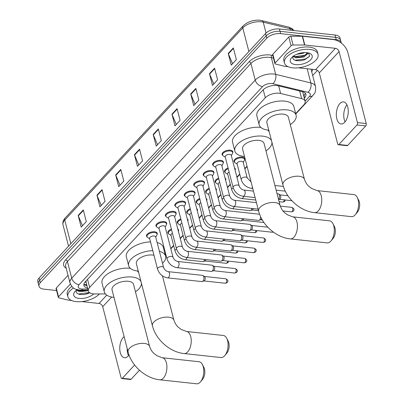<?xml version="1.0" encoding="UTF-8"?>
<svg xmlns="http://www.w3.org/2000/svg" width="404" height="404" viewBox="0 0 404 404"><rect width="100%" height="100%" fill="white"/><g stroke="black" fill="none" stroke-linecap="round" stroke-linejoin="round"><path stroke-width="0.61" d="M234.653 162.332A5.55 2.732 -14.5 0 1 233.977 161.423A5.55 2.732 -14.5 0 1 236.36 158.272A5.55 2.732 -14.5 0 1 242.077 157.085A5.55 2.732 -14.5 0 1 244.723 158.641A5.55 2.732 -14.5 0 1 244.572 159.767M234.492 167.862A5.55 2.732 -14.5 0 1 235.274 168.842A5.55 2.732 -14.5 0 1 235.128 169.968M225.048 178.058A5.55 2.732 -14.5 0 1 225.831 179.038A5.55 2.732 -14.5 0 1 225.679 180.164M215.6 188.259A5.55 2.732 -14.5 0 1 216.382 189.239A5.55 2.732 -14.5 0 1 216.231 190.365M206.151 198.455A5.55 2.732 -14.5 0 1 206.934 199.435A5.55 2.732 -14.5 0 1 206.782 200.561M196.703 208.656A5.55 2.732 -14.5 0 1 197.485 209.636A5.55 2.732 -14.5 0 1 197.339 210.762M187.259 218.852A5.55 2.732 -14.5 0 1 188.042 219.832A5.55 2.732 -14.5 0 1 187.89 220.958M177.811 229.053A5.55 2.732 -14.5 0 1 178.593 230.033A5.55 2.732 -14.5 0 1 178.442 231.159M213.312 165.63A5.55 2.732 -14.5 0 1 212.64 164.716A5.55 2.732 -14.5 0 1 215.019 161.57A5.55 2.732 -14.5 0 1 220.741 160.383A5.55 2.732 -14.5 0 1 223.387 161.938A5.55 2.732 -14.5 0 1 223.235 163.059M203.868 175.826A5.55 2.732 -14.5 0 1 203.192 174.917A5.55 2.732 -14.5 0 1 205.575 171.766A5.55 2.732 -14.5 0 1 211.292 170.579A5.55 2.732 -14.5 0 1 213.938 172.134A5.55 2.732 -14.5 0 1 213.787 173.26M194.42 186.027A5.55 2.732 -14.5 0 1 193.743 185.113A5.55 2.732 -14.5 0 1 196.127 181.967A5.55 2.732 -14.5 0 1 201.843 180.78A5.55 2.732 -14.5 0 1 204.49 182.335A5.55 2.732 -14.5 0 1 204.343 183.456M184.971 196.223A5.55 2.732 -14.5 0 1 184.295 195.314A5.55 2.732 -14.5 0 1 186.678 192.163A5.55 2.732 -14.5 0 1 192.4 190.976A5.55 2.732 -14.5 0 1 195.046 192.531A5.55 2.732 -14.5 0 1 194.895 193.657M222.761 155.429A5.55 2.732 -14.5 0 1 222.084 154.52A5.55 2.732 -14.5 0 1 224.467 151.369A5.55 2.732 -14.5 0 1 230.189 150.182A5.55 2.732 -14.5 0 1 232.835 151.737A5.55 2.732 -14.5 0 1 232.684 152.863M175.523 206.424A5.55 2.732 -14.5 0 1 174.851 205.51A5.55 2.732 -14.5 0 1 177.23 202.364A5.55 2.732 -14.5 0 1 182.951 201.177A5.55 2.732 -14.5 0 1 185.598 202.732A5.55 2.732 -14.5 0 1 185.446 203.853M166.079 216.62A5.55 2.732 -14.5 0 1 165.403 215.711A5.55 2.732 -14.5 0 1 167.786 212.56A5.55 2.732 -14.5 0 1 173.503 211.373A5.55 2.732 -14.5 0 1 176.149 212.928A5.55 2.732 -14.5 0 1 175.998 214.054M156.631 226.821A5.55 2.732 -14.5 0 1 155.954 225.907A5.55 2.732 -14.5 0 1 158.338 222.761A5.55 2.732 -14.5 0 1 164.054 221.574A5.55 2.732 -14.5 0 1 166.701 223.129A5.55 2.732 -14.5 0 1 166.554 224.25M147.182 237.017A5.55 2.732 -14.5 0 1 146.506 236.108A5.55 2.732 -14.5 0 1 148.889 232.957A5.55 2.732 -14.5 0 1 154.611 231.77A5.55 2.732 -14.5 0 1 157.257 233.325A5.55 2.732 -14.5 0 1 157.106 234.451M295.693 113.63L303.838 104.838A10.408 5.126 165.5 0 0 305.136 101.283A10.408 5.126 165.5 0 0 301.621 98.611L280.629 93.475A10.408 5.126 165.5 0 0 279.184 93.228A10.408 5.126 165.5 0 0 265.292 97.793L89.653 287.401A10.408 5.126 165.5 0 0 88.355 290.961A10.408 5.126 165.5 0 0 94.915 293.955L105.383 293.935M88.355 290.961L86.082 282.189A10.408 5.126 -14.5 0 1 86.062 280.967M165.17 254.53L165.716 253.944M170.756 248.5L173.614 245.42M180.204 238.304L183.062 235.219M189.653 228.103L192.506 225.023M199.096 217.907L201.955 214.822M208.545 207.707L211.403 204.626M217.993 197.511L220.852 194.425M227.442 187.31L230.295 184.229M236.885 177.114L239.744 174.028M244.789 168.584L247.006 166.19M225.205 172.533A5.55 2.732 -14.5 0 1 224.528 171.619A5.55 2.732 -14.5 0 1 228.068 167.948M215.756 182.729A5.55 2.732 -14.5 0 1 215.079 181.82A5.55 2.732 -14.5 0 1 218.62 178.149M206.308 192.93A5.55 2.732 -14.5 0 1 205.636 192.016A5.55 2.732 -14.5 0 1 209.171 188.345M196.864 203.126A5.55 2.732 -14.5 0 1 196.187 202.217A5.55 2.732 -14.5 0 1 199.727 198.546M187.416 213.327A5.55 2.732 -14.5 0 1 186.739 212.413A5.55 2.732 -14.5 0 1 190.279 208.742M177.967 223.523A5.55 2.732 -14.5 0 1 177.29 222.614A5.55 2.732 -14.5 0 1 180.83 218.943M168.518 233.724A5.55 2.732 -14.5 0 1 167.847 232.81A5.55 2.732 -14.5 0 1 171.382 229.139M304.333 98.162L304.591 97.884A10.408 5.126 165.5 0 0 305.894 94.324A10.408 5.126 165.5 0 0 302.379 91.657L278.235 85.749A10.408 5.126 165.5 0 0 276.791 85.497A10.408 5.126 165.5 0 0 262.898 90.067L85.209 281.886A10.408 5.126 165.5 0 0 83.911 285.446A10.408 5.126 165.5 0 0 87.628 288.158M56.555 290.526L43.95 289.158A10.408 5.126 -14.5 0 1 38.991 286.244A10.408 5.126 -14.5 0 1 40.294 282.684L266.756 38.213A10.408 5.126 -14.5 0 1 280.644 33.643L336.219 39.683A10.408 5.126 -14.5 0 1 341.178 42.597A10.408 5.126 -14.5 0 1 341.254 43.021M317.433 70.387L312.676 75.523M38.991 286.244L37.784 281.563A10.408 5.126 -14.5 0 1 39.082 278.008L265.544 33.537A10.408 5.126 -14.5 0 1 279.437 28.967L335.012 35.002L335.613 37.345A10.408 5.126 -14.5 0 1 340.572 40.259A10.408 5.126 -14.5 0 0 335.613 37.345L280.038 31.305L335.613 37.345L336.219 39.683M265.544 33.537L266.15 35.875A10.408 5.126 -14.5 0 1 280.038 31.305A10.408 5.126 -14.5 0 0 266.15 35.875L39.688 280.346L266.15 35.875L266.756 38.213M38.385 283.906A10.408 5.126 -14.5 0 1 39.688 280.346A10.408 5.126 -14.5 0 0 38.385 283.906M87.022 285.82A10.408 5.126 -14.5 0 1 83.891 284.199M305.308 93.228A10.408 5.126 -14.5 0 1 303.99 95.546L303.727 95.824M82.507 225.71L78.3 215.852A2.777 1.914 -137.2 0 1 78.159 215.443L81.184 227.134L86.299 221.614L83.275 209.918L78.159 215.443M101.263 205.459L97.056 195.602A2.777 1.914 -137.2 0 1 96.92 195.193L99.94 206.888L105.055 201.364L102.035 189.673L96.92 195.193M120.023 185.209L115.817 175.356A2.777 1.914 -137.2 0 1 115.675 174.942L118.7 186.638L123.816 181.113L120.791 169.422L115.675 174.942M138.779 164.958L134.572 155.106A2.777 1.914 -137.2 0 1 134.431 154.697L137.456 166.387L142.572 160.863L139.552 149.172L134.431 154.697M232.573 63.711L228.366 53.853A2.777 1.914 -137.2 0 1 228.225 53.444L231.25 65.14L236.365 59.615L233.34 47.925L228.225 53.444M213.812 83.961L209.605 74.104A2.777 1.914 -137.2 0 1 209.464 73.695L212.489 85.39L217.605 79.866L214.58 68.175L209.464 73.695M195.056 104.212L190.85 94.354A2.777 1.914 -137.2 0 1 190.708 93.945L193.733 105.636L198.849 100.116L195.824 88.42L190.708 93.945M176.296 124.457L172.089 114.605A2.777 1.914 -137.2 0 1 171.947 114.196L174.972 125.886L180.088 120.367L177.063 108.671L171.947 114.196M157.54 144.708L153.333 134.855A2.777 1.914 -137.2 0 1 153.192 134.446L156.217 146.137L161.332 140.617L158.307 128.921L153.192 134.446M335.012 35.002A10.408 5.126 -14.5 0 1 339.971 37.92L341.178 42.597M292.718 67.837A17.347 8.54 -14.5 0 1 284.451 62.974A17.347 8.54 -14.5 0 1 291.9 53.136A17.347 8.54 -14.5 0 1 309.772 49.429A17.347 8.54 -14.5 0 1 318.039 54.288A17.347 8.54 -14.5 0 1 310.59 64.13A17.347 8.54 -14.5 0 1 292.718 67.837M284.451 62.974L283.845 60.635A17.347 8.54 -14.5 0 1 291.294 50.798A17.347 8.54 -14.5 0 1 309.166 47.091A17.347 8.54 -14.5 0 1 317.433 51.949L318.039 54.288M306.803 52.631A11.307 5.57 -14.5 0 1 309.484 53.247A11.307 5.57 -14.5 0 1 309.787 60.595A11.307 5.57 -14.5 0 1 295.683 64.635A11.307 5.57 -14.5 0 1 291.425 57.918A11.307 5.57 -14.5 0 1 306.803 52.631M293.152 55.994C292.127 58.348 293.233 59.908 296.47 60.676L300.879 60.746L304.778 59.757L309.621 56.242L308.621 52.969M293.491 56.065L295.874 56.939L300.051 57.02L303.687 56.1L307.681 52.757M293.006 56.424L296.117 57.868L303.929 57.03L307.944 53.485L307.792 52.778M296.647 54.333L302.97 53.313L304.565 52.55M299.874 57.04L303.833 56.04M300.778 60.762L304.853 59.731M294.753 56.651L304.424 55.297L307.151 53.833M295.001 60.246L305.384 59.009L309.636 56.212M344.708 122.276A11.1 5.883 -83.8 0 0 348.228 110.166A11.1 5.883 -83.8 0 0 343.491 101.889A11.1 5.883 -83.8 0 0 339.87 103.57A11.1 5.883 -83.8 0 0 336.355 115.68A11.1 5.883 -83.8 0 0 341.092 123.962A11.1 5.883 -83.8 0 0 344.708 122.276M275.114 62.994A1.732 0.853 165.5 0 0 274.902 63.585L272.629 54.818A1.732 0.853 -14.5 0 1 272.846 54.222L275.114 62.994L291.062 45.783L288.794 37.011A1.732 0.853 -14.5 0 1 290.84 36.234L302.273 36.214A1.732 0.853 -14.5 0 1 302.54 36.224L333.123 39.547A13.877 9.58 -137.2 0 1 347.849 52.51L366.216 123.543A1.732 0.919 96.2 0 1 365.741 125.927L356.969 124.972A1.732 0.919 -83.8 0 0 357.444 122.594L339.072 51.555A3.469 2.394 42.8 0 0 335.391 48.318L304.808 44.995A1.732 0.853 165.5 0 0 304.54 44.98L293.107 45.006A1.732 0.853 165.5 0 0 291.062 45.783M272.846 54.222L288.794 37.011M298.43 67.806L315.61 69.67A3.469 2.394 42.8 0 1 319.291 72.912L337.663 143.945A1.732 0.919 -83.8 0 0 338.33 144.748A1.732 0.919 -83.8 0 0 338.89 144.486L347.667 145.44L365.741 125.927M347.667 145.44A1.732 0.919 96.2 0 1 347.102 145.703L338.33 144.748M338.89 144.486L356.969 124.972M274.902 63.585A1.732 0.853 165.5 0 0 275.488 64.034L284.785 66.306A1.732 0.853 165.5 0 0 285.027 66.347L288.103 66.685M345.077 121.857A11.1 5.883 96.2 0 1 346.93 104.798M351.45 216.65A11.1 5.883 -83.8 0 0 355.066 214.963A11.1 5.883 -83.8 0 0 355.363 214.625A11.1 5.883 -83.8 0 0 357.237 197.389A11.1 5.883 -83.8 0 0 353.848 194.577L316.994 190.572A11.1 5.883 96.2 0 1 321.73 198.849A11.1 5.883 96.2 0 1 318.211 210.964A11.1 5.883 96.2 0 1 314.595 212.645L351.45 216.65M316.994 190.572L311.651 188.496C308.651 186.077 306.742 185.386 304.454 179.381L288.385 117.236A11.1 5.464 165.5 0 0 283.093 114.125A11.1 5.464 165.5 0 0 271.655 116.498A11.1 5.464 165.5 0 0 266.887 122.796L282.962 184.941C286.416 198.844 300.48 211.252 314.595 212.645M268.801 130.194A19.079 9.398 -14.5 0 1 268.256 130.138A19.079 9.398 -14.5 0 1 259.161 124.791A19.079 9.398 -14.5 0 1 267.357 113.968A19.079 9.398 -14.5 0 1 287.017 109.888A19.079 9.398 -14.5 0 1 296.107 115.236A19.079 9.398 -14.5 0 1 290.294 124.634M259.161 124.791L256.894 116.024A19.079 9.398 -14.5 0 1 265.09 105.202A19.079 9.398 -14.5 0 1 284.744 101.121A19.079 9.398 -14.5 0 1 293.839 106.469L296.107 115.236M357.237 197.389L358.727 200.278A7.631 4.045 96.2 0 1 357.439 212.125L355.363 214.625M327.134 242.9A11.1 5.883 -83.8 0 0 330.75 241.218A11.1 5.883 -83.8 0 0 331.048 240.875A11.1 5.883 -83.8 0 0 332.921 223.639A11.1 5.883 -83.8 0 0 329.528 220.826L292.673 216.822A11.1 5.883 96.2 0 1 297.41 225.099A11.1 5.883 96.2 0 1 293.895 237.214A11.1 5.883 96.2 0 1 290.279 238.895L327.134 242.9M292.673 216.822L287.335 214.746C284.335 212.332 282.421 211.635 280.139 205.636L264.065 143.486A11.1 5.464 165.5 0 0 258.777 140.375A11.1 5.464 165.5 0 0 247.339 142.748A11.1 5.464 165.5 0 0 242.572 149.046L258.641 211.191C262.1 225.094 276.164 237.502 290.279 238.895M244.486 156.444A19.079 9.398 -14.5 0 1 243.94 156.393A19.079 9.398 -14.5 0 1 234.845 151.046A19.079 9.398 -14.5 0 1 243.036 140.218A19.079 9.398 -14.5 0 1 262.696 136.143A19.079 9.398 -14.5 0 1 271.533 140.749M234.845 151.046L232.578 142.274A19.079 9.398 -14.5 0 1 240.769 131.452A19.079 9.398 -14.5 0 1 260.429 127.371A19.079 9.398 -14.5 0 1 260.853 127.422M271.922 142.264A19.079 9.398 -14.5 0 1 265.978 150.884M267.832 130.088A19.079 9.398 -14.5 0 1 269.261 131.977M332.921 223.639L334.411 226.528A7.631 4.045 96.2 0 1 333.123 238.375L331.048 240.875M220.927 357.55A11.1 5.883 -83.8 0 0 224.543 355.868A11.1 5.883 -83.8 0 0 224.841 355.525A11.1 5.883 -83.8 0 0 226.715 338.289A11.1 5.883 -83.8 0 0 223.326 335.477L186.471 331.472A11.1 5.883 96.2 0 1 191.208 339.749A11.1 5.883 96.2 0 1 187.688 351.864A11.1 5.883 96.2 0 1 184.072 353.545L220.927 357.55M153.969 255.257A11.1 5.464 165.5 0 0 152.571 255.025A11.1 5.464 165.5 0 0 141.132 257.399A11.1 5.464 165.5 0 0 136.365 263.696L152.439 325.841C155.893 339.744 169.958 352.152 184.072 353.545M138.279 271.094A19.079 9.398 -14.5 0 1 137.734 271.044A19.079 9.398 -14.5 0 1 128.639 265.696A19.079 9.398 -14.5 0 1 152.778 250.652M128.639 265.696L126.371 256.924A19.079 9.398 -14.5 0 1 150.51 241.885M159.398 251.313A19.079 9.398 -14.5 0 1 165.584 256.141A19.079 9.398 -14.5 0 1 162.514 263.358M157.131 242.541A19.079 9.398 -14.5 0 1 163.317 247.369L165.584 256.141M226.715 338.289L228.204 341.178A7.631 4.045 96.2 0 1 226.917 353.025L224.841 355.525M196.612 383.8A11.1 5.883 -83.8 0 0 200.227 382.118A11.1 5.883 -83.8 0 0 200.525 381.78A11.1 5.883 -83.8 0 0 202.399 364.544A11.1 5.883 -83.8 0 0 199.005 361.726L162.15 357.722A11.1 5.883 96.2 0 1 166.887 366.004A11.1 5.883 96.2 0 1 163.373 378.114A11.1 5.883 96.2 0 1 159.757 379.795L196.612 383.8M162.15 357.722L156.813 355.646C153.813 353.232 151.904 352.535 149.616 346.536L133.542 284.386A11.1 5.464 165.5 0 0 128.255 281.275A11.1 5.464 165.5 0 0 116.817 283.648A11.1 5.464 165.5 0 0 112.049 289.946L128.118 352.096C131.578 365.999 145.642 378.402 159.757 379.795M113.963 297.344A19.079 9.398 -14.5 0 1 113.418 297.294A19.079 9.398 -14.5 0 1 104.323 291.946A19.079 9.398 -14.5 0 1 112.514 281.123A19.079 9.398 -14.5 0 1 132.174 277.043A19.079 9.398 -14.5 0 1 141.011 281.649M104.323 291.946L102.055 283.174A19.079 9.398 -14.5 0 1 110.247 272.352A19.079 9.398 -14.5 0 1 129.906 268.271A19.079 9.398 -14.5 0 1 130.33 268.322M141.4 283.164A19.079 9.398 -14.5 0 1 135.456 291.784M137.309 270.993A19.079 9.398 -14.5 0 1 138.739 272.882M202.399 364.544L203.889 367.428A7.631 4.045 96.2 0 1 202.601 379.28L200.525 381.78M243.163 196.273C238.128 195.314 234.78 192.38 233.113 187.471L225.195 156.833A3.121 1.535 -14.5 0 1 226.533 155.06A3.121 1.535 -14.5 0 1 229.75 154.394A3.121 1.535 -14.5 0 1 231.239 155.272L239.163 185.906C240.057 188.168 241.617 189.552 243.839 190.067A3.121 1.656 96.2 0 1 245.167 192.395A3.121 1.656 96.2 0 1 244.183 195.799A3.121 1.656 96.2 0 1 244.082 195.9A3.121 1.656 96.2 0 1 243.163 196.273L255.121 197.571M225.275 157.166L223.321 155.944A5.202 2.56 -14.5 0 1 222.574 155.015A5.202 2.56 -14.5 0 1 224.806 152.066A5.202 2.56 -14.5 0 1 230.169 150.95A5.202 2.56 -14.5 0 1 232.648 152.409A5.202 2.56 -14.5 0 1 232.446 153.586L231.325 155.601M277.043 193.673L278.174 193.794A3.121 1.656 96.2 0 1 278.593 193.95A3.121 1.656 96.2 0 1 279.376 195.243A3.121 1.656 96.2 0 1 278.553 199.495M278.593 193.95L280.139 194.96A2.257 1.197 96.2 0 1 280.704 195.895A2.257 1.197 96.2 0 1 280.083 198.99A2.257 1.197 96.2 0 1 279.669 199.288L278.603 199.692M233.714 206.469C228.684 205.515 225.331 202.576 223.67 197.667L215.746 167.034A3.121 1.535 -14.5 0 1 217.084 165.261A3.121 1.535 -14.5 0 1 220.301 164.595A3.121 1.535 -14.5 0 1 221.791 165.468L229.714 196.102C230.613 198.364 232.169 199.753 234.391 200.263A3.121 1.656 96.2 0 1 235.724 202.591A3.121 1.656 96.2 0 1 234.734 206A3.121 1.656 96.2 0 1 234.633 206.096A3.121 1.656 96.2 0 1 233.714 206.469L258.106 209.121M215.832 167.362L213.873 166.145A5.202 2.56 -14.5 0 1 213.125 165.216A5.202 2.56 -14.5 0 1 215.357 162.262A5.202 2.56 -14.5 0 1 220.72 161.151A5.202 2.56 -14.5 0 1 223.2 162.61A5.202 2.56 -14.5 0 1 222.998 163.787L221.877 165.802M224.271 216.67C219.236 215.711 215.887 212.777 214.221 207.868L206.298 177.23A3.121 1.535 -14.5 0 1 207.636 175.457A3.121 1.535 -14.5 0 1 210.858 174.791A3.121 1.535 -14.5 0 1 212.342 175.669L220.266 206.303C221.165 208.565 222.725 209.949 224.942 210.464A3.121 1.656 96.2 0 1 226.275 212.792A3.121 1.656 96.2 0 1 225.286 216.196A3.121 1.656 96.2 0 1 225.19 216.297A3.121 1.656 96.2 0 1 224.271 216.67L258.605 220.402A3.121 1.656 96.2 0 0 259.045 220.342A3.121 1.656 96.2 0 0 259.626 219.928A3.121 1.656 96.2 0 0 260.62 216.721M206.383 177.563L204.424 176.341A5.202 2.56 -14.5 0 1 203.677 175.412A5.202 2.56 -14.5 0 1 205.914 172.463A5.202 2.56 -14.5 0 1 211.272 171.347A5.202 2.56 -14.5 0 1 213.751 172.806A5.202 2.56 -14.5 0 1 213.549 173.983L212.428 175.998M224.942 210.464L259.282 214.191A3.121 1.656 96.2 0 1 259.615 214.297M261.61 218.705A2.257 1.197 96.2 0 1 261.191 219.387A2.257 1.197 96.2 0 1 260.772 219.685L259.045 220.342M214.822 226.866C209.787 225.912 206.439 222.973 204.772 218.064L196.849 187.431A3.121 1.535 -14.5 0 1 198.192 185.658A3.121 1.535 -14.5 0 1 201.409 184.992A3.121 1.535 -14.5 0 1 202.894 185.865L210.817 216.499C211.716 218.761 213.277 220.15 215.494 220.66A3.121 1.656 96.2 0 1 216.827 222.988A3.121 1.656 96.2 0 1 215.837 226.397A3.121 1.656 96.2 0 1 215.741 226.493A3.121 1.656 96.2 0 1 214.822 226.866L249.162 230.598A3.121 1.656 96.2 0 0 249.601 230.538A3.121 1.656 96.2 0 0 250.177 230.123A3.121 1.656 96.2 0 0 251.03 225.836A3.121 1.656 96.2 0 0 250.253 224.543A3.121 1.656 96.2 0 0 249.834 224.392L215.494 220.66M196.935 187.759L194.981 186.542A5.202 2.56 -14.5 0 1 194.228 185.613A5.202 2.56 -14.5 0 1 196.465 182.659A5.202 2.56 -14.5 0 1 201.828 181.548A5.202 2.56 -14.5 0 1 204.308 183.007A5.202 2.56 -14.5 0 1 204.101 184.184L202.98 186.199M250.253 224.543L251.798 225.553A2.257 1.197 96.2 0 1 252.359 226.487A2.257 1.197 96.2 0 1 251.743 229.583A2.257 1.197 96.2 0 1 251.328 229.881L249.601 230.538M205.373 237.067C200.339 236.108 196.99 233.174 195.324 228.265L187.406 197.627A3.121 1.535 -14.5 0 1 188.744 195.854A3.121 1.535 -14.5 0 1 191.961 195.188A3.121 1.535 -14.5 0 1 193.45 196.066L201.374 226.7C202.268 228.962 203.828 230.346 206.05 230.861A3.121 1.656 96.2 0 1 207.378 233.189A3.121 1.656 96.2 0 1 206.393 236.593A3.121 1.656 96.2 0 1 206.292 236.694A3.121 1.656 96.2 0 1 205.373 237.067L239.713 240.799A3.121 1.656 96.2 0 0 240.153 240.739A3.121 1.656 96.2 0 0 240.728 240.324A3.121 1.656 96.2 0 0 241.587 236.037A3.121 1.656 96.2 0 0 240.804 234.744A3.121 1.656 96.2 0 0 240.385 234.588L206.05 230.861M187.491 197.96L185.532 196.738A5.202 2.56 -14.5 0 1 184.785 195.809A5.202 2.56 -14.5 0 1 187.017 192.859A5.202 2.56 -14.5 0 1 192.38 191.743A5.202 2.56 -14.5 0 1 194.859 193.203A5.202 2.56 -14.5 0 1 194.657 194.38L193.536 196.394M240.804 234.744L242.349 235.754A2.257 1.197 96.2 0 1 242.915 236.688A2.257 1.197 96.2 0 1 242.294 239.784A2.257 1.197 96.2 0 1 241.88 240.082L240.153 240.739M195.925 247.263C190.895 246.309 187.542 243.37 185.88 238.461L177.957 207.828A3.121 1.535 -14.5 0 1 179.295 206.055A3.121 1.535 -14.5 0 1 182.512 205.389A3.121 1.535 -14.5 0 1 184.002 206.262L191.925 236.896C192.824 239.158 194.38 240.547 196.602 241.057A3.121 1.656 96.2 0 1 197.935 243.385A3.121 1.656 96.2 0 1 196.945 246.793A3.121 1.656 96.2 0 1 196.844 246.889A3.121 1.656 96.2 0 1 195.925 247.263L230.265 250.995A3.121 1.656 96.2 0 0 230.704 250.934A3.121 1.656 96.2 0 0 231.285 250.52A3.121 1.656 96.2 0 0 232.138 246.233A3.121 1.656 96.2 0 0 231.356 244.94A3.121 1.656 96.2 0 0 230.942 244.789L196.602 241.057M178.043 208.156L176.083 206.939A5.202 2.56 -14.5 0 1 175.336 206.01A5.202 2.56 -14.5 0 1 177.568 203.055A5.202 2.56 -14.5 0 1 182.931 201.944A5.202 2.56 -14.5 0 1 185.411 203.404A5.202 2.56 -14.5 0 1 185.209 204.581L184.088 206.596M231.356 244.94L232.901 245.95A2.257 1.197 96.2 0 1 233.467 246.884A2.257 1.197 96.2 0 1 232.85 249.98A2.257 1.197 96.2 0 1 232.431 250.278L230.704 250.934M186.481 257.464C181.447 256.505 178.098 253.571 176.432 248.662L168.508 218.024A3.121 1.535 -14.5 0 1 169.852 216.251A3.121 1.535 -14.5 0 1 173.069 215.584A3.121 1.535 -14.5 0 1 174.553 216.463L182.477 247.097C183.376 249.359 184.936 250.743 187.153 251.258A3.121 1.656 96.2 0 1 188.486 253.586A3.121 1.656 96.2 0 1 187.496 256.989A3.121 1.656 96.2 0 1 187.4 257.09A3.121 1.656 96.2 0 1 186.481 257.464L220.816 261.196A3.121 1.656 96.2 0 0 221.256 261.136A3.121 1.656 96.2 0 0 221.836 260.721A3.121 1.656 96.2 0 0 222.69 256.434A3.121 1.656 96.2 0 0 221.907 255.141A3.121 1.656 96.2 0 0 221.493 254.985L187.153 251.258M168.594 218.357L166.635 217.135A5.202 2.56 -14.5 0 1 165.887 216.206A5.202 2.56 -14.5 0 1 168.125 213.256A5.202 2.56 -14.5 0 1 173.483 212.14A5.202 2.56 -14.5 0 1 175.962 213.6A5.202 2.56 -14.5 0 1 175.76 214.776L174.639 216.791M221.907 255.141L223.452 256.151A2.257 1.197 96.2 0 1 224.018 257.085A2.257 1.197 96.2 0 1 223.402 260.181A2.257 1.197 96.2 0 1 222.983 260.479L221.256 261.136M177.033 267.66C171.998 266.706 168.65 263.767 166.983 258.858L159.06 228.225A3.121 1.535 -14.5 0 1 160.403 226.452A3.121 1.535 -14.5 0 1 163.62 225.786A3.121 1.535 -14.5 0 1 165.105 226.659L173.028 257.292C173.927 259.555 175.488 260.944 177.704 261.454A3.121 1.656 96.2 0 1 179.038 263.782A3.121 1.656 96.2 0 1 178.048 267.19A3.121 1.656 96.2 0 1 177.952 267.286A3.121 1.656 96.2 0 1 177.033 267.66L211.373 271.392A3.121 1.656 96.2 0 0 211.812 271.331A3.121 1.656 96.2 0 0 212.388 270.917A3.121 1.656 96.2 0 0 213.241 266.63A3.121 1.656 96.2 0 0 212.464 265.337A3.121 1.656 96.2 0 0 212.044 265.186L177.704 261.454M159.146 228.553L157.191 227.336A5.202 2.56 -14.5 0 1 156.439 226.407A5.202 2.56 -14.5 0 1 158.676 223.452A5.202 2.56 -14.5 0 1 164.039 222.341A5.202 2.56 -14.5 0 1 166.519 223.801A5.202 2.56 -14.5 0 1 166.312 224.977L165.191 226.992M212.464 265.337L214.009 266.347A2.257 1.197 96.2 0 1 214.569 267.281A2.257 1.197 96.2 0 1 213.953 270.377A2.257 1.197 96.2 0 1 213.539 270.675L211.812 271.331M167.584 277.861C162.549 276.902 159.201 273.968 157.535 269.059L149.616 238.421A3.121 1.535 -14.5 0 1 150.955 236.648A3.121 1.535 -14.5 0 1 154.171 235.981A3.121 1.535 -14.5 0 1 155.661 236.86L163.585 267.493C164.478 269.756 166.039 271.14 168.261 271.655A3.121 1.656 96.2 0 1 169.589 273.983A3.121 1.656 96.2 0 1 168.604 277.386A3.121 1.656 96.2 0 1 168.503 277.487A3.121 1.656 96.2 0 1 167.584 277.861L201.924 281.593A3.121 1.656 96.2 0 0 202.364 281.532A3.121 1.656 96.2 0 0 202.939 281.118A3.121 1.656 96.2 0 0 203.798 276.831A3.121 1.656 96.2 0 0 203.015 275.538A3.121 1.656 96.2 0 0 202.596 275.382L168.261 271.655M149.702 238.754L147.743 237.532A5.202 2.56 -14.5 0 1 146.995 236.603A5.202 2.56 -14.5 0 1 149.227 233.653A5.202 2.56 -14.5 0 1 154.591 232.537A5.202 2.56 -14.5 0 1 157.07 233.997A5.202 2.56 -14.5 0 1 156.868 235.173L155.747 237.188M203.015 275.538L204.56 276.548A2.257 1.197 96.2 0 1 205.126 277.482A2.257 1.197 96.2 0 1 204.51 280.578A2.257 1.197 96.2 0 1 204.091 280.876L202.364 281.532M252.51 187.486A3.121 1.656 96.2 0 1 252.131 187.951A3.121 1.656 96.2 0 1 251.212 188.325C246.177 187.37 242.829 184.431 241.163 179.522L237.082 163.736A3.121 1.535 -14.5 0 1 238.421 161.969A3.121 1.535 -14.5 0 1 241.643 161.297A3.121 1.535 -14.5 0 1 243.127 162.176L247.213 177.957L251.076 181.931M237.168 164.069L235.209 162.847A5.202 2.56 -14.5 0 1 234.461 161.918A5.202 2.56 -14.5 0 1 236.699 158.969A5.202 2.56 -14.5 0 1 242.057 157.858A5.202 2.56 -14.5 0 1 244.536 159.312A5.202 2.56 -14.5 0 1 244.334 160.489L243.213 162.504M243.622 196.324A3.121 1.656 96.2 0 1 242.683 198.152A3.121 1.656 96.2 0 1 241.764 198.526C236.734 197.566 233.381 194.632 231.719 189.723L227.634 173.937A3.121 1.535 -14.5 0 1 229.134 172.084M227.72 174.265L225.765 173.048A5.202 2.56 -14.5 0 1 225.013 172.119A5.202 2.56 -14.5 0 1 228.26 168.705M234.769 168.933A5.202 2.56 -14.5 0 1 235.093 169.513A5.202 2.56 -14.5 0 1 235.093 170.175M234.174 206.52A3.121 1.656 96.2 0 1 233.239 208.348A3.121 1.656 96.2 0 1 232.32 208.722C227.285 207.767 223.937 204.828 222.271 199.919L218.19 184.133A3.121 1.535 -14.5 0 1 219.69 182.28M218.276 184.466L216.317 183.244A5.202 2.56 -14.5 0 1 215.569 182.315A5.202 2.56 -14.5 0 1 218.817 178.901M253.182 208.585A2.257 1.197 96.2 0 1 252.626 209.636A2.257 1.197 96.2 0 1 252.207 209.934L250.485 210.59A3.121 1.656 96.2 0 1 250.046 210.651L232.32 208.722M251.899 208.449A3.121 1.656 96.2 0 1 250.485 210.59M225.326 179.134A5.202 2.56 -14.5 0 1 225.644 179.709A5.202 2.56 -14.5 0 1 225.644 180.371M224.725 216.721A3.121 1.656 96.2 0 1 223.791 218.549A3.121 1.656 96.2 0 1 222.872 218.923C217.837 217.963 214.489 215.029 212.822 210.12L208.742 194.334A3.121 1.535 -14.5 0 1 210.242 192.481M208.828 194.662L206.868 193.445A5.202 2.56 -14.5 0 1 206.121 192.516A5.202 2.56 -14.5 0 1 209.368 189.102M243.733 218.786A2.257 1.197 96.2 0 1 243.178 219.837A2.257 1.197 96.2 0 1 242.764 220.135L241.037 220.786A3.121 1.656 96.2 0 1 240.597 220.847L222.872 218.923M242.451 218.645A3.121 1.656 96.2 0 1 241.037 220.786M215.877 189.33A5.202 2.56 -14.5 0 1 216.196 189.91A5.202 2.56 -14.5 0 1 216.196 190.572M215.281 226.917A3.121 1.656 96.2 0 1 214.342 228.745A3.121 1.656 96.2 0 1 213.423 229.118C208.388 228.164 205.04 225.225 203.374 220.316L199.293 204.53A3.121 1.535 -14.5 0 1 200.793 202.677M199.379 204.863L197.42 203.641A5.202 2.56 -14.5 0 1 196.672 202.712A5.202 2.56 -14.5 0 1 199.919 199.298M234.285 228.982A2.257 1.197 96.2 0 1 233.734 230.033A2.257 1.197 96.2 0 1 233.315 230.331L231.588 230.987A3.121 1.656 96.2 0 1 231.149 231.048L213.423 229.118M233.007 228.846A3.121 1.656 96.2 0 1 231.588 230.987M206.429 199.531A5.202 2.56 -14.5 0 1 206.747 200.106A5.202 2.56 -14.5 0 1 206.752 200.768M205.833 237.118A3.121 1.656 96.2 0 1 204.894 238.946A3.121 1.656 96.2 0 1 203.975 239.319C198.945 238.36 195.592 235.426 193.93 230.517L189.845 214.731A3.121 1.535 -14.5 0 1 191.344 212.878M189.931 215.059L187.976 213.842A5.202 2.56 -14.5 0 1 187.224 212.913A5.202 2.56 -14.5 0 1 190.471 209.499M224.836 239.183A2.257 1.197 96.2 0 1 224.286 240.234A2.257 1.197 96.2 0 1 223.867 240.531L222.139 241.183A3.121 1.656 96.2 0 1 221.7 241.244L203.975 239.319M223.558 239.042A3.121 1.656 96.2 0 1 222.139 241.183M196.98 209.727A5.202 2.56 -14.5 0 1 197.303 210.307A5.202 2.56 -14.5 0 1 197.303 210.969M196.384 247.314A3.121 1.656 96.2 0 1 195.45 249.142A3.121 1.656 96.2 0 1 194.531 249.515C189.496 248.561 186.148 245.622 184.482 240.713L180.401 224.927A3.121 1.535 -14.5 0 1 181.901 223.074M180.487 225.26L178.528 224.038A5.202 2.56 -14.5 0 1 177.78 223.109A5.202 2.56 -14.5 0 1 181.027 219.695M215.393 249.379A2.257 1.197 96.2 0 1 214.837 250.429A2.257 1.197 96.2 0 1 214.418 250.727L212.696 251.384A3.121 1.656 96.2 0 1 212.257 251.445L194.531 249.515M214.11 249.243A3.121 1.656 96.2 0 1 212.696 251.384M187.537 219.928A5.202 2.56 -14.5 0 1 187.855 220.503A5.202 2.56 -14.5 0 1 187.855 221.165M186.941 257.515A3.121 1.656 96.2 0 1 186.002 259.343A3.121 1.656 96.2 0 1 185.083 259.716C180.048 258.757 176.7 255.823 175.033 250.914L170.953 235.128A3.121 1.535 -14.5 0 1 172.452 233.275M171.038 235.456L169.079 234.239A5.202 2.56 -14.5 0 1 168.332 233.31A5.202 2.56 -14.5 0 1 171.579 229.896M205.944 259.58A2.257 1.197 96.2 0 1 205.389 260.631A2.257 1.197 96.2 0 1 204.974 260.928L203.247 261.58A3.121 1.656 96.2 0 1 202.808 261.641L185.083 259.716M204.661 259.439A3.121 1.656 96.2 0 1 203.247 261.58M178.088 230.123A5.202 2.56 -14.5 0 1 178.406 230.704A5.202 2.56 -14.5 0 1 178.406 231.366M124.114 336.608A11.1 5.883 -83.8 0 0 123.301 337.36A11.1 5.883 -83.8 0 0 119.786 349.475A11.1 5.883 -83.8 0 0 124.523 357.752A11.1 5.883 -83.8 0 0 128.139 356.07A11.1 5.883 -83.8 0 0 129.012 354.964M58.545 296.788A1.732 0.853 165.5 0 0 58.328 297.379L56.06 288.608A1.732 0.853 -14.5 0 1 56.277 288.017L58.545 296.788L70.362 284.032M56.277 288.017L68.029 275.331M81.855 301.596L99.041 303.465A3.469 2.394 42.8 0 1 102.722 306.707L121.089 377.74A1.732 0.919 -83.8 0 0 121.755 378.543A1.732 0.919 -83.8 0 0 122.321 378.28L131.098 379.235L139.446 370.221M131.098 379.235A1.732 0.919 96.2 0 1 130.532 379.497L121.755 378.543M122.321 378.28L134.613 365.014M58.328 297.379A1.732 0.853 165.5 0 0 58.913 297.824L68.215 300.101A1.732 0.853 165.5 0 0 68.453 300.142L71.533 300.475M128.507 355.646A11.1 5.883 96.2 0 1 127.184 348.475M99.359 293.95A17.347 8.54 -14.5 0 1 76.144 301.626A17.347 8.54 -14.5 0 1 67.877 296.768A17.347 8.54 -14.5 0 1 73.533 287.981M67.877 296.768L67.276 294.43A17.347 8.54 -14.5 0 1 71.811 286.411M93.753 293.915A11.307 5.57 -14.5 0 1 79.113 298.425A11.307 5.57 -14.5 0 1 74.856 291.708A11.307 5.57 -14.5 0 1 77.209 289.658M76.583 289.784C75.558 292.142 76.664 293.703 79.901 294.471L84.31 294.541L89.834 292.809M76.922 289.855L79.305 290.734L83.482 290.809L86.507 290.117M76.437 290.213L79.543 291.658L87.355 290.819L88.218 290.441M83.305 290.829L86.426 290.117M84.209 294.551L88.279 293.521M78.184 290.441L84.537 290.123M78.427 294.041L89.436 292.526M278.659 85.85L280.629 93.475M83.87 284.507L85.552 284.598A10.408 4.181 -90.1 0 0 86.618 284.249M85.638 281.426A3.469 1.707 165.5 0 0 86.198 282.633M304.485 94.945A10.408 7.186 -137.2 0 1 303.54 95.107M263.211 89.749L265.292 97.793M299.652 90.986L301.621 98.611M87.567 279.341L89.653 287.401M305.106 101.152L309.449 96.465A6.939 3.419 165.5 0 0 307.969 92.314L272.806 83.709A6.939 3.419 165.5 0 0 271.841 83.542A6.939 3.419 165.5 0 0 262.58 86.587L79.093 284.663A6.939 3.419 165.5 0 0 81.532 288.981A6.939 3.419 165.5 0 0 82.598 289.037L87.855 289.027M79.093 284.663A6.939 4.792 42.8 0 1 71.73 278.184L255.217 80.103A13.877 6.833 -14.5 0 1 273.74 74.013A13.877 6.833 -14.5 0 1 275.669 74.346L271.362 57.681A13.877 6.833 165.5 0 0 269.433 57.348A13.877 6.833 165.5 0 0 250.909 63.443L67.423 261.519A13.877 6.833 165.5 0 0 65.685 266.266L69.998 282.931A13.877 6.833 -14.5 0 1 71.73 278.184L67.423 261.519A1.732 1.197 -137.2 0 0 65.579 259.903L249.071 61.822A1.732 1.197 -137.2 0 1 250.909 63.443L255.217 80.103A6.939 4.792 42.8 0 0 262.58 86.587M69.998 282.931C72.993 289.759 75.907 289.123 79.27 290.037L81.103 290.128A6.939 2.788 -90.1 0 0 82.598 289.037M249.071 61.822A15.61 7.686 -14.5 0 1 269.907 54.969A15.61 7.686 -14.5 0 1 272.074 55.343L272.816 55.525M312.61 69.347A15.61 7.686 -14.5 0 1 311.716 71.796M66.19 268.216A15.61 7.686 -14.5 0 1 65.579 259.903M280.644 33.643L279.437 28.967M40.294 282.684L39.082 278.008M272.806 83.709A6.939 4.454 -76.2 0 0 275.669 74.346L310.833 82.951L307.161 68.756M307.969 92.314A6.939 4.454 -76.2 0 0 310.833 82.951A13.877 6.833 -14.5 0 1 315.519 86.507L311.211 69.847A13.877 6.833 165.5 0 0 310.954 69.165M273.508 58.206L271.362 57.681A1.732 1.111 103.8 0 1 272.074 55.343M309.449 96.465A6.939 4.792 42.8 0 0 313.024 95.334C314.12 93.415 316.069 93.501 315.519 86.507M86.921 285.416L85.709 285.421M303.99 95.546L304.591 97.884M293.637 30.512A13.877 6.833 165.5 0 0 289.991 28.694L263.226 22.139A13.877 6.833 165.5 0 0 261.297 21.806A13.877 6.833 165.5 0 0 242.779 27.901A3.469 2.394 -137.2 0 1 243.157 25.861C247.627 21.71 253.232 19.826 259.969 20.2L288.633 27.078L292.097 28.608L293.945 30.542M261.863 20.528A3.469 2.227 -76.2 0 1 263.226 22.139L266.044 33.042M290.37 30.154L289.991 28.694A3.469 2.227 -76.2 0 0 288.633 27.078M248.884 51.52L242.779 27.901L64.746 220.089A13.877 6.833 165.5 0 0 63.009 224.836C62.468 222.447 63.17 220.185 65.125 218.049A3.469 2.394 42.8 0 0 64.746 220.089L70.852 243.708M153.333 134.855L158.418 129.361M172.089 114.605L177.179 109.11M190.85 94.354L195.935 88.86M209.605 74.104L214.696 68.609M228.366 53.853L233.451 48.364M134.572 155.106L139.663 149.611M115.817 175.356L120.907 169.862M97.056 195.602L102.146 190.112M78.3 215.852L83.391 210.358M319.291 72.912L339.072 51.555M315.61 69.67L335.391 48.318M302.54 36.224L304.808 44.995M357.444 122.594L366.216 123.543M304.54 44.98L302.273 36.214M290.84 36.234L293.107 45.006M304.454 179.381A11.1 5.464 165.5 0 0 299.167 176.27A11.1 5.464 165.5 0 0 284.35 181.149A11.1 5.464 165.5 0 0 282.962 184.941M280.139 205.636A11.1 5.464 165.5 0 0 274.846 202.525A11.1 5.464 165.5 0 0 260.03 207.398A11.1 5.464 165.5 0 0 258.641 211.191M186.471 331.472L181.128 329.396C178.129 326.982 176.22 326.286 173.932 320.286A11.1 5.464 165.5 0 0 168.645 317.175A11.1 5.464 165.5 0 0 153.828 322.049A11.1 5.464 165.5 0 0 152.439 325.841M149.616 346.536A11.1 5.464 165.5 0 0 144.324 343.425A11.1 5.464 165.5 0 0 129.507 348.299A11.1 5.464 165.5 0 0 128.118 352.096M233.113 187.471A3.121 1.535 -14.5 0 1 233.416 186.507A3.121 1.535 -14.5 0 1 237.673 185.032A3.121 1.535 -14.5 0 1 239.163 185.906M291.375 211.863L293.269 211.151C294.673 209.812 294.203 208.555 291.86 207.378A2.257 1.197 96.2 0 1 292.819 209.06A2.257 1.197 96.2 0 1 292.107 211.519A2.257 1.197 96.2 0 1 291.375 211.863L283.042 210.959M293.269 211.151A2.257 1.555 -137.2 0 1 292.107 211.519M223.67 197.667A3.121 1.535 -14.5 0 1 223.968 196.703A3.121 1.535 -14.5 0 1 228.225 195.228A3.121 1.535 -14.5 0 1 229.714 196.102M214.221 207.868A3.121 1.535 -14.5 0 1 214.519 206.904A3.121 1.535 -14.5 0 1 218.776 205.429A3.121 1.535 -14.5 0 1 220.266 206.303M204.772 218.064A3.121 1.535 -14.5 0 1 205.07 217.099A3.121 1.535 -14.5 0 1 209.333 215.625A3.121 1.535 -14.5 0 1 210.817 216.499M273.185 231.947A2.257 1.197 96.2 0 1 272.478 232.26L251.167 229.942M263.029 242.456L264.928 241.749C266.332 240.41 265.857 239.153 263.519 237.971A2.257 1.197 96.2 0 1 264.479 239.653A2.257 1.197 96.2 0 1 263.767 242.117A2.257 1.197 96.2 0 1 263.029 242.456L241.718 240.143M264.928 241.749A2.257 1.555 -137.2 0 1 263.767 242.117M195.324 228.265A3.121 1.535 -14.5 0 1 195.627 227.3A3.121 1.535 -14.5 0 1 199.884 225.826A3.121 1.535 -14.5 0 1 201.374 226.7M253.586 252.657L255.48 251.944C256.883 250.606 256.414 249.349 254.071 248.172A2.257 1.197 96.2 0 1 255.03 249.854A2.257 1.197 96.2 0 1 254.318 252.313A2.257 1.197 96.2 0 1 253.586 252.657L232.27 250.339M255.48 251.944A2.257 1.555 -137.2 0 1 254.318 252.313M185.88 238.461A3.121 1.535 -14.5 0 1 186.178 237.496A3.121 1.535 -14.5 0 1 190.436 236.022A3.121 1.535 -14.5 0 1 191.925 236.896M244.137 262.853L246.036 262.146C247.435 260.807 246.965 259.55 244.622 258.368A2.257 1.197 96.2 0 1 245.587 260.05A2.257 1.197 96.2 0 1 244.869 262.514A2.257 1.197 96.2 0 1 244.137 262.853L222.826 260.54M246.036 262.146A2.257 1.555 -137.2 0 1 244.869 262.514M176.432 248.662A3.121 1.535 -14.5 0 1 176.73 247.697A3.121 1.535 -14.5 0 1 180.987 246.223A3.121 1.535 -14.5 0 1 182.477 247.097M234.689 273.054L236.587 272.341C237.986 271.003 237.517 269.746 235.178 268.569A2.257 1.197 96.2 0 1 236.138 270.251A2.257 1.197 96.2 0 1 235.426 272.71A2.257 1.197 96.2 0 1 234.689 273.054L213.378 270.736M236.587 272.341A2.257 1.555 -137.2 0 1 235.426 272.71M166.983 258.858A3.121 1.535 -14.5 0 1 167.281 257.893A3.121 1.535 -14.5 0 1 171.543 256.419A3.121 1.535 -14.5 0 1 173.028 257.292M225.24 283.249L227.139 282.542C228.543 281.204 228.073 279.947 225.73 278.765A2.257 1.197 96.2 0 1 226.689 280.447A2.257 1.197 96.2 0 1 225.977 282.911A2.257 1.197 96.2 0 1 225.24 283.249L203.929 280.937M227.139 282.542A2.257 1.555 -137.2 0 1 225.977 282.911M157.535 269.059A3.121 1.535 -14.5 0 1 157.838 268.094A3.121 1.535 -14.5 0 1 162.095 266.62A3.121 1.535 -14.5 0 1 163.585 267.493M241.163 179.522A3.121 1.535 -14.5 0 1 241.466 178.558A3.121 1.535 -14.5 0 1 245.723 177.083A3.121 1.535 -14.5 0 1 247.213 177.957M284.254 199.864A2.257 1.197 96.2 0 1 283.542 201.768A2.257 1.197 96.2 0 1 282.81 202.111L279.124 201.712M285.305 199.98L284.704 201.399A2.257 1.555 -137.2 0 1 283.542 201.768M231.719 189.723A3.121 1.535 -14.5 0 1 232.017 188.759A3.121 1.535 -14.5 0 1 233.224 187.865M222.271 199.919A3.121 1.535 -14.5 0 1 222.569 198.955A3.121 1.535 -14.5 0 1 223.781 198.061M212.822 210.12A3.121 1.535 -14.5 0 1 213.12 209.156A3.121 1.535 -14.5 0 1 214.332 208.262M263.913 222.508L263.953 222.513A2.257 1.197 96.2 0 1 263.913 222.508L242.602 220.195M255.909 230.457A2.257 1.197 96.2 0 1 255.202 232.366A2.257 1.197 96.2 0 1 254.464 232.704L233.153 230.391M256.964 230.573L256.363 231.997A2.257 1.555 -137.2 0 1 255.202 232.366M203.374 220.316A3.121 1.535 -14.5 0 1 203.677 219.352A3.121 1.535 -14.5 0 1 204.884 218.458M246.465 240.658A2.257 1.197 96.2 0 1 245.753 242.562A2.257 1.197 96.2 0 1 245.021 242.905L223.71 240.592M247.516 240.774L246.915 242.198A2.257 1.555 -137.2 0 1 245.753 242.562M193.93 230.517A3.121 1.535 -14.5 0 1 194.228 229.553A3.121 1.535 -14.5 0 1 195.435 228.659M237.017 250.854A2.257 1.197 96.2 0 1 236.305 252.763A2.257 1.197 96.2 0 1 235.572 253.101L214.261 250.788M238.067 250.97L237.471 252.394A2.257 1.555 -137.2 0 1 236.305 252.763M184.482 240.713A3.121 1.535 -14.5 0 1 184.779 239.749A3.121 1.535 -14.5 0 1 185.992 238.855M227.568 261.055A2.257 1.197 96.2 0 1 226.861 262.959A2.257 1.197 96.2 0 1 226.124 263.302L204.813 260.989M228.619 261.171L228.023 262.595A2.257 1.555 -137.2 0 1 226.861 262.959M175.033 250.914A3.121 1.535 -14.5 0 1 175.331 249.95A3.121 1.535 -14.5 0 1 176.543 249.056M102.722 306.707L111.681 297.036M99.041 303.465L106.747 295.142M85.552 284.598L86.709 284.593M302.843 92.41L305.136 101.283M165.251 254.853L165.797 254.268M170.841 248.824L173.695 245.738M180.285 238.628L183.143 235.542M189.734 228.427L192.592 225.341M199.182 218.231L202.04 215.145M208.631 208.03L211.484 204.944M218.074 197.834L220.932 194.748M227.523 187.633L230.381 184.547M236.971 177.437L239.83 174.351M244.869 168.907L247.086 166.514M295.773 113.953L313.024 95.334M81.103 290.128L88.133 290.112M65.125 218.049L243.157 25.861M63.009 224.836L68.539 246.208M162.443 275.851L173.932 320.286M222.574 155.015L222.185 153.51M291.87 200.692L279.507 199.349M232.648 152.409L232.26 150.904M243.839 190.067L253.449 191.107M287.906 195.723L279.997 194.864M213.125 165.216L212.736 163.711M223.2 162.61L222.811 161.105M234.391 200.263L256.434 202.656M291.86 207.378L280.28 206.121M203.677 175.412L203.288 173.907M262.297 219.928L260.615 219.746M213.751 172.806L213.363 171.301M194.228 185.613L193.839 184.108M204.308 183.007L203.919 181.502M267.812 227.215L251.652 225.462M272.478 232.26L273.457 232.148M184.785 195.809L184.396 194.304M194.859 193.203L194.47 191.698M263.519 237.971L242.208 235.658M175.336 206.01L174.947 204.505M185.411 203.404L185.022 201.899M254.071 248.172L232.76 245.859M165.887 216.206L165.499 214.701M175.962 213.6L175.573 212.095M244.622 258.368L223.311 256.055M156.439 226.407L156.05 224.902M166.519 223.801L166.13 222.296M235.178 268.569L213.862 266.256M146.995 236.603L146.607 235.098M157.07 233.997L156.681 232.492M225.73 278.765L204.419 276.452M234.461 161.918L234.073 160.413M285.264 191.153L276.139 190.163M251.212 188.325L252.773 188.496M244.536 159.312L244.147 157.807M283.381 186.411L274.932 185.492M225.013 172.119L224.624 170.614M241.764 198.526L255.762 200.046M235.093 169.513L234.704 168.008M282.81 202.111L284.704 201.399M215.569 182.315L215.181 180.81M258.515 210.696L252.051 209.994M225.644 179.709L225.255 178.204M206.121 192.516L205.732 191.011M216.196 189.91L215.807 188.405M196.672 202.712L196.283 201.207M206.747 200.106L206.358 198.601M254.464 232.704L256.363 231.997M187.224 212.913L186.835 211.408M197.303 210.307L196.915 208.802M245.021 242.905L246.915 242.198M177.78 223.109L177.391 221.604M187.855 220.503L187.466 218.998M235.572 253.101L237.471 252.394M168.332 233.31L167.943 231.805M178.406 230.704L178.018 229.199M226.124 263.302L228.023 262.595"/></g></svg>
